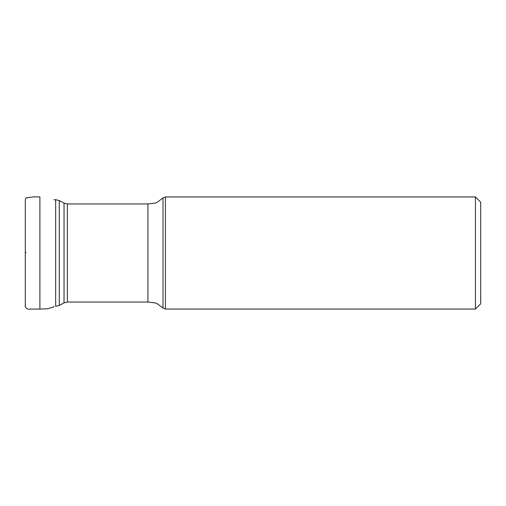 <?xml version="1.0" encoding="UTF-8"?>
<svg xmlns="http://www.w3.org/2000/svg" width="506" height="506" viewBox="0 0 506 506"><rect width="100%" height="100%" fill="white"/><g stroke="black" fill="none" stroke-linecap="round" stroke-linejoin="round"><path stroke-width="0.76" d="M475.444 196.954L480.7 202.204L480.7 303.796L475.444 309.046L475.444 196.954L165.43 196.954L165.43 309.046L163.014 308.078L163.014 197.922L165.43 196.954M25.3 252.817L26.097 252.557M67.368 302.044L147.916 302.044L147.916 203.956L67.368 203.956L67.368 302.044L64.041 302.885L64.041 203.115L59.259 200.534L59.259 305.466L55.666 306.307L55.666 199.693L53.94 199.756M25.3 199.883L25.3 306.073C24.396 305.2 26.559 310.425 30.056 309.058L39.904 309.077L39.904 196.923L32.77 196.923L25.895 198.036L25.3 200.034M64.041 302.885L59.259 305.466M59.259 200.534L55.666 199.693M67.368 203.956L64.041 203.115M147.916 302.044L155.405 302.955L157.1 303.606L163.014 308.078M147.916 203.956L155.405 203.045L157.1 202.394L163.014 197.922M475.444 309.046L165.43 309.046M39.904 309.077L47.305 308.818L53.762 306.984L53.94 306.244M25.3 305.89L25.3 304.84M25.3 291.216L25.3 270.444M25.3 267.326L25.3 266.276M25.3 261.507L25.3 254.145M25.3 271.178L25.3 286.605M25.3 301.468L25.3 301.924M25.3 301.133L25.3 300.279M25.3 291.76L25.3 201.862M25.3 303.834L25.3 301.684M25.3 201.008L25.3 305.238M25.3 302.689L25.3 301.633M25.3 200.047L25.3 200.49M25.3 200.781L25.3 216.037M25.3 235.353L25.3 246.055"/></g></svg>

